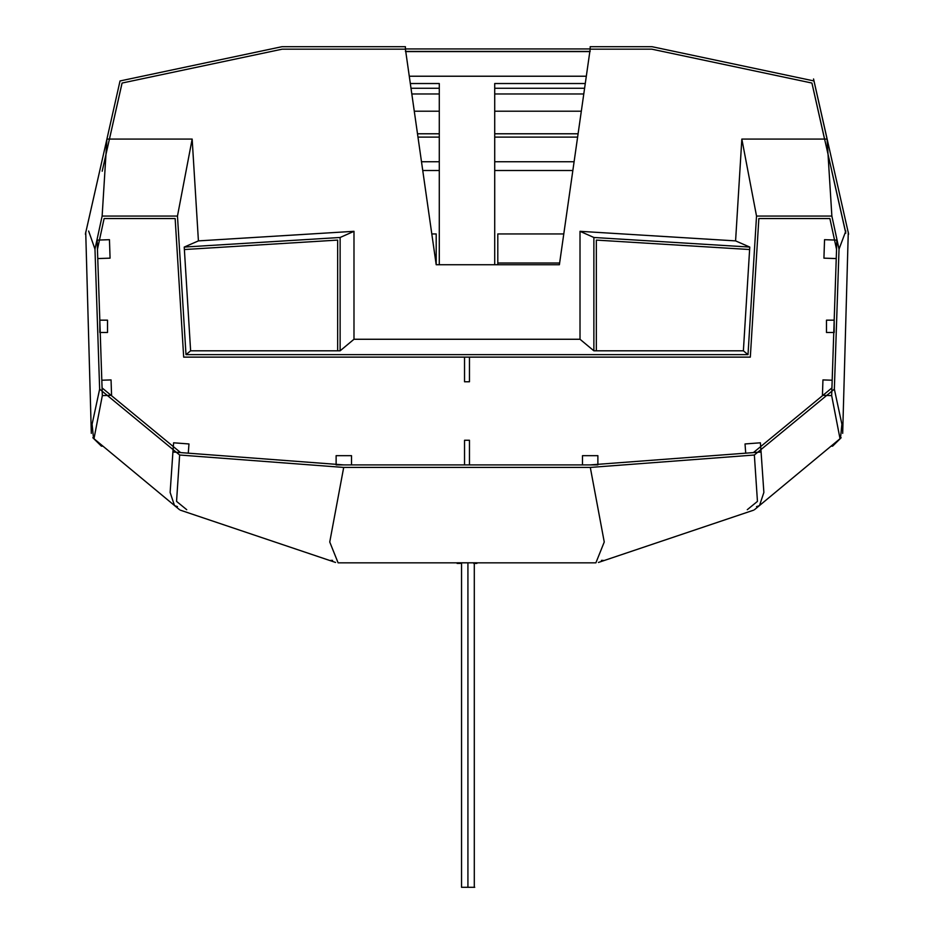 <?xml version="1.0" encoding="UTF-8"?>
<svg xmlns="http://www.w3.org/2000/svg" width="934" height="934" viewBox="0 0 934 934"><rect width="100%" height="100%" fill="white"/><g stroke="black" fill="none" stroke-linecap="round" stroke-linejoin="round"><path stroke-width="1.4" d="M469.463 440.264L469.463 464.91L464.537 464.91L464.537 440.264L464.537 464.91L343.817 464.91L590.183 464.91L753.399 452.593L831.925 387.914L836.549 249.331L829.882 218.544L758.852 218.544L750.317 357.127L469.463 357.127L469.463 381.761L469.463 357.127L464.537 357.127L464.537 381.761L469.463 381.761L464.537 381.761L464.537 357.127L183.683 357.127L175.148 218.544L104.118 218.544L97.451 249.331L102.075 387.914L180.601 452.593L343.817 464.91L180.601 452.593L102.075 387.914L97.451 249.331L104.118 218.544L175.148 218.544L183.683 357.127L750.317 357.127L758.852 218.544L829.882 218.544L836.549 249.331L831.925 387.914L753.399 452.593L590.183 464.91L469.463 464.91L469.463 440.264L464.537 440.264L469.463 440.264M476.854 562.805L457.146 562.805M473.772 562.84L460.228 562.84M190.618 350.81L337.653 350.81L337.653 240.096L184.383 249.53L190.618 350.81L185.994 354.651L748.006 354.651L756.528 216.058L831.867 216.058L839.024 249.109L834.354 389.128L754.357 455.01L590.3 467.432L604.251 542.012L595.892 562.84L476.854 562.84M756.528 216.058L741.841 139.073L735.583 240.89L749.769 247.066L749.617 249.53L596.347 240.096L596.347 350.81L743.382 350.81L749.617 249.53L596.347 240.096L596.347 350.81L593.872 350.81L580.014 339.264L353.986 339.264L340.128 350.81L340.128 237.481L184.232 247.066L184.383 249.53L337.653 240.096L337.653 350.81L340.128 350.81M741.841 139.073L824.547 139.073L811.915 83.044L651.769 49.163L590.183 49.163L559.384 264.731L436.201 264.731L405.414 49.163L282.231 49.163L122.085 83.044L109.453 139.073L192.159 139.073L177.472 216.058L185.994 354.651M845.784 233.196L831.82 171.272M586.318 76.226L409.279 76.226M589.833 51.592L405.753 51.592M411.812 93.972L439.284 93.972L439.284 264.731L439.284 83.523L410.318 83.523M585.279 83.523L494.716 83.523L494.716 264.731L494.716 93.972L583.785 93.972M584.591 88.275L494.716 88.275M439.284 88.275L410.995 88.275M581.322 111.216L494.716 111.216M439.284 111.216L414.276 111.216M578.099 133.784L494.716 133.784M439.284 133.784L417.498 133.784M574.095 161.745L494.716 161.745M439.284 161.745L421.491 161.745M577.621 137.111L494.716 137.111M439.284 137.111L417.977 137.111M572.846 170.502L494.716 170.502M439.284 170.502L422.74 170.502M563.786 233.944L497.799 233.944L497.799 264.731M436.201 264.731L436.201 233.944L431.8 233.944M559.629 263.026L497.799 263.026M405.414 48.942L590.183 48.942M652.037 46.7L590.183 46.7L590.183 49.163L651.769 49.163L811.915 83.044L824.547 139.073L827.08 139.073L813.969 80.954L652.037 46.7M405.414 46.7L281.963 46.7L120.031 80.954L106.92 139.073L109.453 139.073L122.085 83.044L282.231 49.163L405.414 49.163L405.414 46.7M106.92 139.073L102.133 216.058L177.472 216.058M102.133 216.058L94.976 249.109L99.646 389.128L179.643 455.01L343.7 467.432L590.3 467.432M831.867 216.058L827.08 139.073M94.976 249.109L88.625 231.025M99.646 389.128L92.104 424.234L93.505 438.315M179.643 455.01L176.549 501.383L186.73 509.707M343.7 467.432L329.749 542.012L338.108 562.84L457.146 562.84M747.27 509.707L757.451 501.383L754.357 455.01M840.495 438.315L841.896 424.223L834.354 389.128M845.842 231.037L839.024 249.109M184.232 247.066L198.417 240.89L192.159 139.073M743.382 350.81L748.006 354.651M735.583 240.89L580.014 231.317L580.014 339.264M580.014 231.317L593.872 237.481L593.872 350.81M749.769 247.066L593.872 237.481M353.986 339.264L353.986 231.317L198.417 240.89M353.986 231.317L340.128 237.481M405.414 51.405L590.183 51.405M823.928 258.158L836.245 258.566L836.852 240.108L824.547 239.688L823.928 258.158M597.877 455.664L582.489 455.664L582.489 464.91L597.877 464.91L597.877 455.664M110.072 258.158L97.755 258.566L97.148 240.108L109.453 239.688L110.072 258.158M351.511 464.91L336.123 464.91L336.123 455.664L351.511 455.664L351.511 464.91M188.972 443.954L188.283 453.165L172.918 452.009L173.619 442.798L188.972 443.954M172.918 452.009L170.128 492.452L174.53 505.633L177.472 506.613M745.028 443.954L745.717 453.165L761.082 452.009L760.381 442.798L745.028 443.954M761.082 452.009L763.872 492.452L759.47 505.633L756.528 506.613M111.053 379.916L111.566 395.304L102.331 395.607L101.818 380.22L111.053 379.916M102.331 395.607L93.949 438.863L101.432 446.172L102.927 446.137M831.669 395.607L832.182 380.22L822.947 379.916L822.434 395.304L831.669 395.607L840.051 438.863L832.568 446.172L831.073 446.137M107.515 332.481L99.81 332.481L99.81 320.164L107.515 320.164L107.515 332.481M826.485 332.481L834.19 332.481L834.19 320.164L826.485 320.164L826.485 332.481M467.922 563.26L467.922 887.3C470.351 887.3 481.956 887.3 467.922 887.3C453.901 887.3 465.494 887.3 467.922 887.3M476.854 563.447L473.772 563.447M457.146 563.447L460.228 563.447M106.896 139.189L85.379 234.165M85.718 232.029L91.322 433.364M92.828 437.754L179.597 509.754M180.437 510.197L335.563 562.443M598.437 562.443L753.563 510.197M754.403 509.754L841.172 437.754M842.678 433.364L848.282 232.029M848.621 234.165L813.549 78.958M102.191 171.214L122.05 83.091M845.737 232.613L811.95 83.091M603.177 560.377L601.426 560.377M330.823 560.377L332.574 560.377M172.79 453.667L173.059 450.165M761.21 453.667L760.941 450.165M474.297 563.237L474.297 887.3M461.548 563.26L461.548 887.3"/></g></svg>
